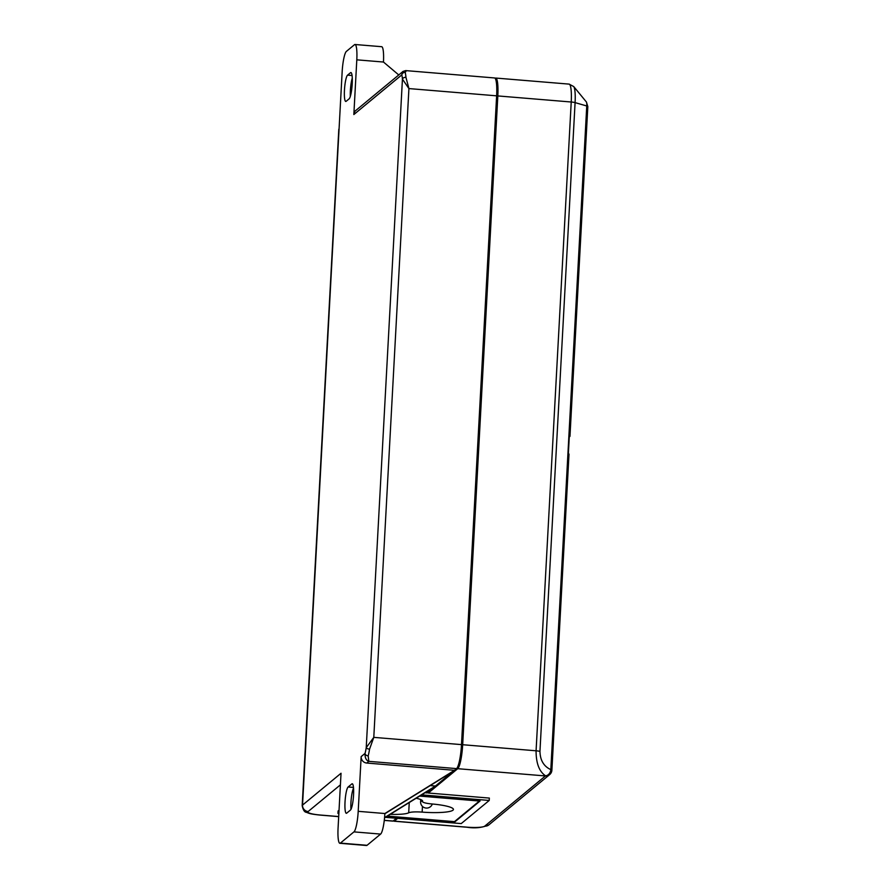 <?xml version="1.0" encoding="UTF-8"?>
<svg xmlns="http://www.w3.org/2000/svg" width="890" height="890" viewBox="0 0 890 890"><rect width="100%" height="100%" fill="white"/><g stroke="black" fill="none" stroke-linecap="round" stroke-linejoin="round"><path stroke-width="1.33" d="M352.218 83.793A13.272 2.27 94.7 0 1 349.103 98.857L346.143 101.304A13.272 2.27 94.7 0 1 345.765 101.449A13.272 2.27 94.7 0 1 344.519 89.122A13.272 2.27 94.7 0 1 347.567 75.138L350.515 72.702A13.272 2.27 94.7 0 1 350.905 72.546A13.272 2.27 94.7 0 1 352.218 83.793M353.553 795.004A13.272 2.27 94.7 0 1 350.438 810.078L346.711 813.149A13.272 2.27 94.7 0 1 346.332 813.304A13.272 2.27 94.7 0 1 345.086 800.978A13.272 2.27 94.7 0 1 348.135 786.994L351.85 783.912A13.272 2.27 94.7 0 1 352.24 783.767A13.272 2.27 94.7 0 1 353.553 795.004M390.265 814.317A21.126 3.415 -176.9 0 0 408.699 812.804A12.071 1.958 3.1 0 1 422.149 812.114A27.156 4.394 -176.9 0 0 453.422 809.444A27.156 4.394 -176.9 0 0 431.984 803.97A12.071 1.958 3.1 0 1 422.461 801.545A12.071 1.958 3.1 0 1 422.505 801.378A21.126 3.415 -176.9 0 0 422.594 801.1A21.126 3.415 -176.9 0 0 416.131 798.263M495.118 78.287L495.118 78.287A21.126 3.605 -85.3 0 1 495.73 78.053L569.133 84.116A21.126 3.605 -85.3 0 1 571.224 102.005L497.822 95.931A21.126 3.605 -85.3 0 0 495.73 78.053M569.277 436.934L569.867 436.456A6.03 0.979 -176.9 0 0 569.967 436.289A6.03 0.979 -176.9 0 0 569.333 435.811L568.365 453.655A6.03 0.979 3.1 0 1 568.999 454.123L551.878 770.239A6.03 0.979 3.1 0 0 550.821 769.627L586.755 105.977A4.784 0.812 -85.3 0 0 586.421 102.016L573.727 86.564A19.357 3.304 94.7 0 1 575.085 102.617L586.755 105.977A6.03 0.979 3.1 0 1 587.823 106.6L586.421 102.016M369.561 749.158A3.015 1.213 9.1 0 1 366.235 747.644L402.436 79.132A3.015 2.025 -4.3 0 1 405.94 77.363L408.922 88.577L402.436 79.132A18.1 3.093 -85.3 0 0 401.791 74.893L353.842 114.543L356.801 59.83A18.1 3.093 -85.3 0 0 355.01 44.5A18.1 3.093 -85.3 0 0 354.487 44.7L346.388 51.398A18.1 3.093 -85.3 0 0 342.149 71.945L302.533 805.094L341.037 773.254L338.078 827.967A18.1 3.093 -85.3 0 0 339.869 843.297A18.1 3.093 -85.3 0 0 340.392 843.097L353.953 831.883A18.1 3.093 -85.3 0 0 358.203 811.324L384.869 813.527L454.478 770.306L366.769 763.053A6.03 5.863 -129.6 0 1 361.162 756.611L365.045 753.407A3.015 2.169 15.1 0 0 368.171 755.888L368.827 761.351C366.146 760.405 364.878 757.768 365.045 753.407A18.1 3.093 -85.3 0 0 366.235 747.644L373.789 737.365L369.561 749.158A21.126 3.605 94.7 0 1 368.171 755.888M384.569 817.632L435.444 786.037L456.537 768.604A21.126 3.605 -85.3 0 0 461.498 744.619L496.631 95.831A21.126 3.605 -85.3 0 0 494.54 77.953L405.662 70.599L403.036 71.422M339.19 126.547L339.279 125.535M385.415 817.332L461.22 823.595L489.222 800.455L489.344 798.074L428.312 793.023L457.727 768.693A21.126 3.605 -85.3 0 0 462.678 744.719L497.822 95.931M393.714 820.547A6.03 1.035 -85.3 0 0 394.125 821.214A6.03 1.035 -85.3 0 0 394.292 821.147L397.685 818.344M394.292 821.147L467.194 827.177A15.086 2.448 -176.9 0 0 484.739 826.143L545.437 775.947A6.03 5.863 50.4 0 0 549.608 774.656L550.131 774.178A6.03 5.83 -135.1 0 1 545.57 775.824C539.229 771.619 536.069 763.275 536.08 750.793L571.224 102.005A6.03 0.979 3.1 0 1 575.085 102.617L539.952 751.405C540.186 760.338 543.812 766.412 550.821 769.627A6.03 4.851 -71.7 0 1 545.57 775.824A21.126 3.605 -85.3 0 1 545.437 775.947L457.727 768.693M384.269 820.402L392.935 821.114A6.03 1.035 -85.3 0 0 393.113 821.047L396.495 818.244M339.034 810.234L338.089 811.024L337.955 813.404L338.868 813.482M430.204 785.603L435.444 786.037L427.122 792.923L425.008 792.745M358.203 811.324L361.162 756.611M338.912 812.615L337.955 813.404M428.368 791.9L428.312 793.023M489.222 800.455L421.604 794.859M387.261 816.186L454.935 821.793L480.088 800.989L419.769 796.005M454.968 821.225L454.935 821.793M387.395 816.108L454.456 821.648L479.387 801.033L419.635 796.083M353.842 114.543A6.03 5.863 -129.6 0 1 355.922 110.382L403.025 71.422L401.791 74.893A3.015 2.715 -16.1 0 1 405.184 72.413A21.126 3.605 94.7 0 1 405.94 77.363M406.218 70.933L405.184 72.413M458.272 765.3A18.1 3.093 -85.3 0 0 462.132 745.175L497.265 96.387A18.1 3.093 -85.3 0 0 496.275 81.824M355.01 44.5L381.676 46.703A18.1 3.093 94.7 0 1 383.468 62.033L398.764 74.949M350.315 96.387A13.272 2.27 94.7 0 1 352.273 78.098M384.869 813.527A18.1 3.093 94.7 0 1 380.62 834.086L367.058 845.3A18.1 3.093 94.7 0 1 366.535 845.5L339.869 843.297M384.547 817.877L434.353 786.949M453.388 771.207L384.858 813.76M350.949 809.377A13.272 2.27 94.7 0 1 353.541 788.173M409.255 802.535L408.699 812.804M456.537 768.604L368.827 761.351L366.769 763.053M462.678 744.719L536.08 750.793A6.03 0.979 3.1 0 1 539.952 751.405M467.194 827.177A6.03 1.035 94.7 0 1 467.016 827.244C475.115 828.512 482.413 827.711 488.91 824.841A6.03 5.863 50.4 0 1 484.739 826.143M340.414 784.847L308.129 811.535A15.086 2.448 -176.9 0 0 320.211 815.018L338.701 816.553M384.28 820.324L393.113 821.047M496.631 95.831L408.922 88.577L373.789 737.365L461.498 744.619M422.461 806.396L422.149 812.114M422.539 800.811L422.505 801.378M420.714 799.565L420.603 801.712A6.03 0.979 3.1 0 1 420.703 801.545A6.03 0.979 3.1 0 1 422.483 801.1M338.812 129.217L302.177 805.673A21.126 3.415 3.1 0 1 302.533 805.094A6.03 5.863 50.4 0 0 308.129 811.535M320.211 815.018A6.03 1.035 94.7 0 1 320.044 815.084L338.69 816.631M488.91 824.841L549.608 774.656A6.03 5.863 50.4 0 0 549.875 774.411M496.609 96.331L497.265 96.387M461.465 745.119L462.132 745.175M383.468 62.033L356.801 59.83M380.62 834.086L353.953 831.883M340.392 843.097L367.058 845.3M351.85 783.912L352.596 783.979M348.135 786.994L353.475 787.428M350.515 72.702L351.261 72.758M347.567 75.138L352.062 75.505M420.603 801.712A6.03 6.03 0 0 0 432.329 804.004M394.125 821.214L467.016 827.244M422.505 800.744L422.461 801.545M302.177 805.673C303.112 810.045 304.547 812.259 306.472 812.325C309.13 813.349 309.442 813.95 320.044 815.084M573.727 86.564L569.133 84.116M550.131 774.178A6.03 6.03 0 0 0 551.878 770.239M569.967 436.289L587.823 106.6"/></g></svg>
